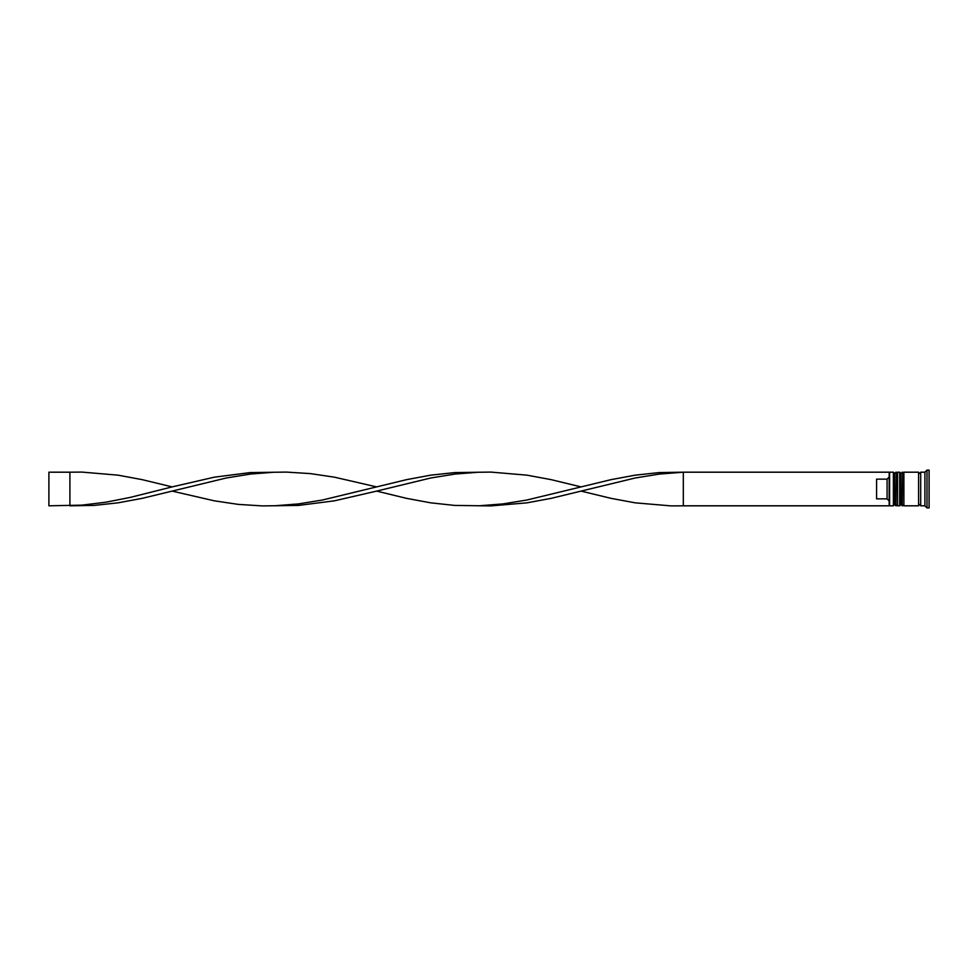<?xml version="1.0" encoding="UTF-8"?>
<svg xmlns="http://www.w3.org/2000/svg" width="978" height="978" viewBox="0 0 978 978"><rect width="100%" height="100%" fill="white"/><g stroke="black" fill="none" stroke-linecap="round" stroke-linejoin="round"><path stroke-width="1.47" d="M895.909 505.809L896.325 472.191L895.909 505.809L894.65 504.55L894.65 473.45L894.65 504.55L893.391 505.809L893.391 472.191L889.601 472.191L889.601 505.809L893.391 505.809M902.205 505.809L902.633 472.191L902.205 505.809L900.946 504.55L900.946 473.45L900.946 504.55L899.687 505.809L899.687 472.191L897.584 472.191L897.584 505.809L899.687 505.809M683.316 505.809L889.185 505.809L889.185 472.191L683.316 472.191L683.316 505.809L671.287 505.907L635.211 502.839L611.152 498.377L581.079 491.103L551.017 498.377L526.959 502.839L490.87 505.907L454.794 505.43L430.736 502.839L406.677 498.377L376.616 491.103L334.513 500.809L298.437 505.43L262.349 505.907L238.29 504.391L214.243 500.809L172.14 491.103L142.079 498.377L118.02 502.839L93.961 505.43L69.903 505.809L69.903 472.191L81.932 472.093L118.02 475.161L142.079 479.623L172.14 486.897L130.05 497.447L105.991 502.179L81.932 505.137L48.9 505.809L48.9 472.191L69.903 472.191M924.895 505.809L920.701 505.809L920.701 472.191L924.895 472.191L924.895 505.809L926.997 507.912L929.1 507.912L929.1 470.088L926.997 470.088L926.997 507.912M903.892 489L903.892 505.809L918.599 505.809L918.599 472.191L903.892 472.191L903.892 489M887.083 479.134L876.581 479.134L876.581 498.866L887.083 498.866L887.083 479.134L889.185 476.995M889.185 501.005L887.083 498.866M581.079 491.103L635.211 477.997L659.258 474.085L683.316 472.191L659.258 472.57L635.211 475.161L611.152 479.623L526.959 500.002L502.9 503.914L478.841 505.809M581.079 486.897L551.017 479.623L526.959 475.161L490.87 472.093L454.794 472.57L430.736 475.161L406.677 479.623L376.616 486.897L334.513 477.191L310.454 473.609L286.407 472.093L250.319 472.57L214.243 477.191L172.14 486.897M274.378 472.191L250.319 474.085L226.26 477.997L172.14 491.103M376.616 486.897L322.483 500.002L298.437 503.914L274.378 505.809M478.841 472.191L454.794 474.085L430.736 477.997L376.616 491.103M896.325 505.809L897.584 504.55M896.325 472.191L897.584 473.45M895.909 472.191L894.65 473.45L893.391 472.191M902.633 505.809L903.892 504.55M902.633 472.191L903.892 473.45M902.205 472.191L900.946 473.45L899.687 472.191M918.599 505.602L919.65 504.55L920.701 505.602M918.599 472.398L919.65 473.45L920.701 472.398M924.895 472.191L926.997 470.088"/></g></svg>

